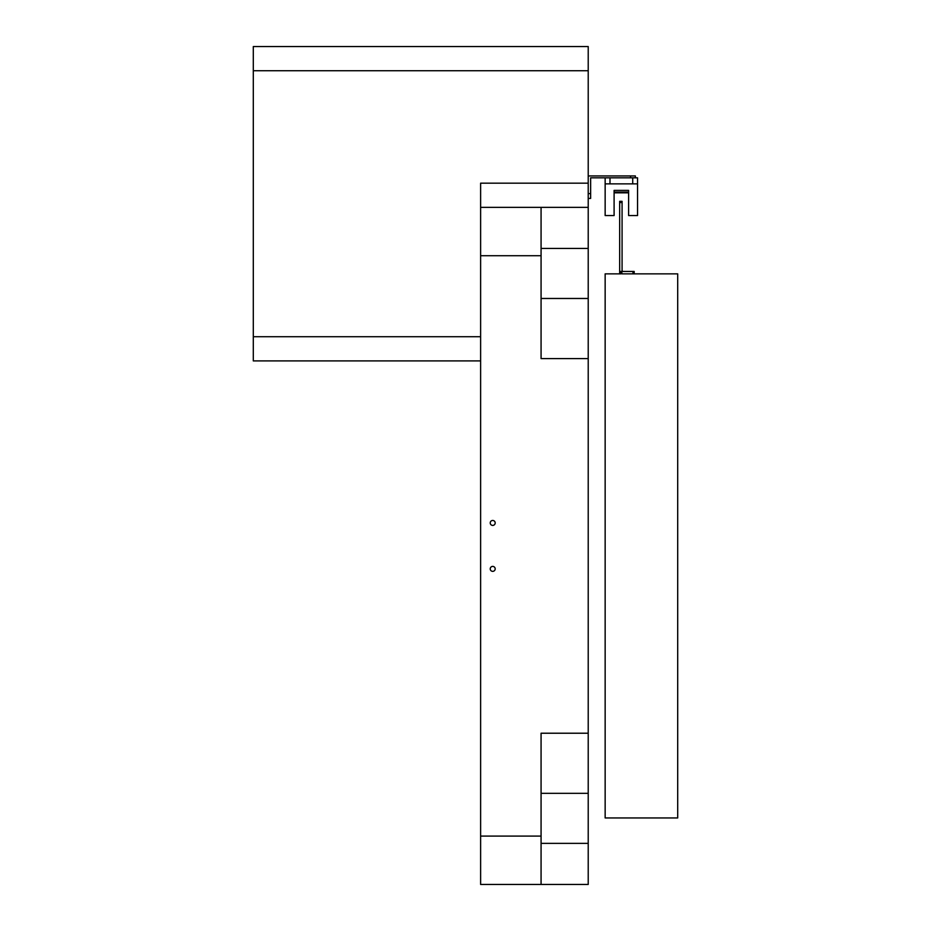 <?xml version="1.0" encoding="UTF-8"?>
<svg xmlns="http://www.w3.org/2000/svg" width="931" height="931" viewBox="0 0 931 931"><rect width="100%" height="100%" fill="white"/><g stroke="black" fill="none" stroke-linecap="round" stroke-linejoin="round"><path stroke-width="1.4" d="M619.662 202.527L619.662 201.317L622.083 201.317L622.083 202.527L619.662 202.527L619.662 272.655A1.21 1.21 0 0 0 620.628 273.83L620.628 271.445L634.174 271.445L634.174 273.854L677.698 273.854L677.698 817.953L605.15 817.953L605.15 273.854L620.872 273.854M495.187 522.931A2.479 2.479 0 0 0 492.708 520.452A2.479 2.479 0 0 0 490.23 522.931A2.479 2.479 0 0 0 492.708 525.41A2.479 2.479 0 0 0 495.187 522.931M495.187 568.876A2.479 2.479 0 0 0 492.708 566.397A2.479 2.479 0 0 0 490.23 568.876A2.479 2.479 0 0 0 492.708 571.355A2.479 2.479 0 0 0 495.187 568.876M588.217 70.733L253.302 70.733L253.302 46.55L588.217 46.55L588.217 207.357L541.074 207.357L541.074 358.598L588.217 358.598L588.217 733.221L541.074 733.221L541.074 884.45L588.217 884.45L588.217 843.358L541.074 843.358M541.074 298.479L588.217 298.479L588.217 358.598M541.074 207.357L480.617 207.357L480.617 884.45L541.074 884.45M480.617 360.914L253.302 360.914L253.302 70.733M253.302 336.731L480.617 336.731M588.217 183.174L480.617 183.174L480.617 207.357M588.217 207.357L588.217 248.449L541.074 248.449M588.217 733.221L588.217 793.328L541.074 793.328M588.217 248.449L588.217 298.479M588.217 793.328L588.217 843.358M609.991 177.821L609.991 183.873L605.15 183.873L605.15 215.55L614.099 215.55L614.099 190.401L628.611 190.401L628.611 215.55L637.549 215.55L637.549 183.873L632.719 183.873L632.719 177.821M614.099 192.822L628.611 192.822M588.217 177.146A1.21 1.21 0 0 1 589.428 175.936L635.373 175.936L635.373 177.821L637.549 177.821L637.549 183.873M605.15 183.873L605.15 177.821M614.099 192.089L628.611 192.089M609.991 183.873L632.719 183.873M634.174 273.854L621.838 273.854L621.838 271.445M622.083 201.317L619.662 201.317M622.083 202.527L622.083 270.234A1.21 1.21 0 0 0 623.281 271.445M588.217 198.419L590.638 198.419L588.217 198.419L590.638 198.419L590.638 177.821L630.543 177.821L630.543 175.936M630.543 177.821L635.373 177.821L635.373 175.936M541.074 255.722L480.617 255.722M541.074 836.085L480.617 836.085M632.964 273.854L632.964 271.445M588.217 193.59L590.638 193.59"/></g></svg>
